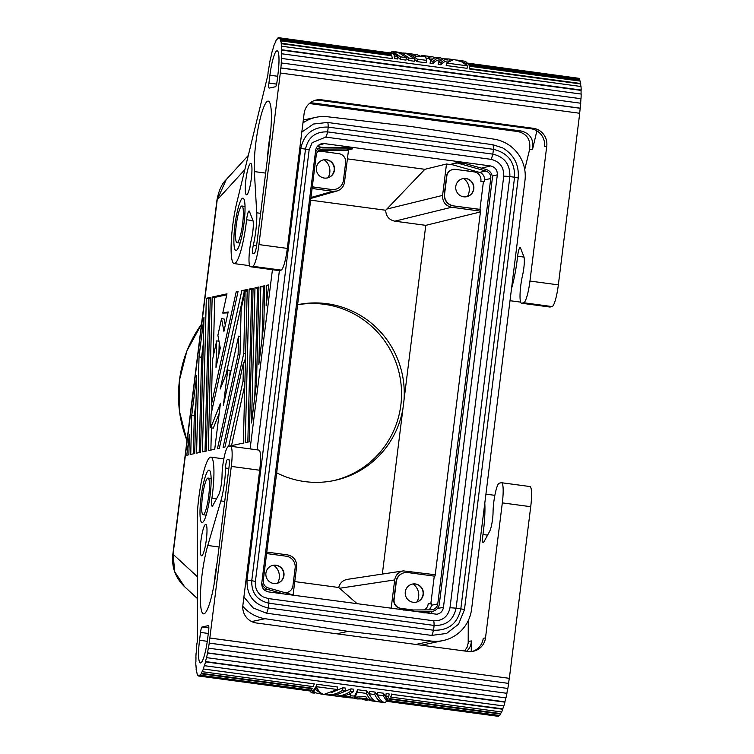 <?xml version="1.0" encoding="UTF-8"?>
<svg xmlns="http://www.w3.org/2000/svg" width="754" height="754" viewBox="0 0 754 754"><rect width="100%" height="100%" fill="white"/><g stroke="black" fill="none" stroke-linecap="round" stroke-linejoin="round"><path stroke-width="1.13" d="M347.415 158.877L424.879 169.301L446.5 164.004L452.73 164.843M443.437 607.46C442.749 611.202 440.562 613.464 436.896 614.256L268.528 591.909C263.9 590.806 261.638 587.847 261.77 583.021L315.653 150.395C316.218 147.068 318.084 144.872 321.242 143.816L324.371 143.59L490.562 165.946C495.189 167.049 497.451 170.018 497.329 174.834L443.437 607.46L437.508 608.365M312.099 188.481L332.882 191.28L337.057 190.979C341.26 189.565 343.749 186.634 344.503 182.204L348.414 150.809L344.258 150.253M323.918 147.511L317.18 146.606M316.011 148.821L321.195 147.709A8.454 8.322 77.9 0 1 322.853 147.52L344.804 147.35L352.523 148.387L352.533 148.877L346.199 150.234L318.914 150.451M490.75 178.538A6.861 6.758 -102.1 0 0 485.812 171.026L457.188 162.958L457.31 162.487L450.854 164.315L479.478 172.383A6.861 6.758 -102.1 0 1 484.417 179.895L484.219 181.469L483.408 181.639L479.959 209.367L480.769 209.197L435.086 575.943L434.276 576.122L430.817 603.85L431.637 603.671L431.439 605.245L437.763 603.879L490.75 178.538L484.417 179.895M457.31 162.487L465.029 163.524L486.217 169.499A8.454 8.322 -102.1 0 1 492.296 178.745L439.318 604.095A8.454 8.322 77.9 0 1 431.175 611.428L414.53 611.551M446.547 176.248L446.82 176.191A7.926 7.804 -102.1 0 1 452.9 169.49L452.626 169.546A7.926 7.804 77.9 0 0 446.547 176.248L444.332 194.032A10.565 10.396 77.9 0 0 453.352 205.889L479.959 209.367M468.997 171.196A17.163 16.899 77.9 0 0 464.285 170.555M480.722 209.565L453.352 205.889M480.524 211.139L451.608 207.246C445.435 205.776 442.428 201.827 442.589 195.399L446.5 164.004M329.611 152.44A17.163 16.899 77.9 0 0 324.899 151.808M312.297 186.907L331.524 189.499A10.565 10.396 77.9 0 0 335.049 189.358L335.323 189.301A10.565 10.396 77.9 0 0 343.428 180.366L345.643 162.581A7.926 7.804 77.9 0 0 338.876 153.684L320.29 151.186A7.926 7.804 -102.1 0 0 318.065 151.215M260.809 286.577L258.839 364.399L263.796 324.635L264.777 285.728L260.809 286.577L263.391 286.925L262.09 338.301M269.913 75.221L268.933 83.072A5.278 0.867 97.7 0 0 269.131 88.114A5.278 0.867 97.7 0 0 269.187 88.105L275.512 86.748A5.278 0.867 97.7 0 0 277.067 81.319L278.047 73.477A23.77 3.921 -82.3 0 0 277.142 50.791A23.77 3.921 -82.3 0 0 269.913 75.221L277.698 76.267M248.264 155.465L226.238 179.603L217.199 199.904A15.843 0.924 -172.9 0 0 216.963 200.027L172.826 554.388A15.843 0.924 -172.9 0 1 173.062 554.256L174.768 571.871L184.504 586.64C175.39 577.8 171.497 567.055 172.826 554.388M191.723 415.492L190.734 454.398L194.702 453.55L196.671 375.728L191.723 415.492L194.306 415.84L193.335 453.842M219.207 342.429L218.914 354.173M221.544 318.659L223.919 331.383L228.189 311.93L222.76 313.089L226.992 293.853L212.166 297.038L208.274 450.628L214.73 449.243L220.441 403.39L210.724 427.791L211.063 414.389L238.057 291.478L236.172 291.883L211.29 405.171L212.44 360.12L216.662 340.883L215.983 367.5L220.262 348.046L217.878 335.313L221.544 318.659L224.127 319.008L225.276 325.191M227.981 312.872L222.76 313.089M226.784 294.805L214.749 297.387L213.25 356.406M212.015 405.266L211.874 410.676M211.44 427.886L210.875 450.072M219.197 413.324L213.307 428.14L210.724 427.791M211.29 405.171L213.033 405.407M236.172 291.883L237.915 292.109M391.147 608.412L394.691 579.93C395.614 574.953 398.527 571.928 403.418 570.882L435.237 574.746M403.418 570.882L347.283 579.374C342.778 580.288 339.922 583.002 338.716 587.498L357.255 603.85M310.639 200.159L385.699 210.253L424.879 169.301M336.755 633.803L348.103 631.362L431.514 641.089A36.965 36.399 77.9 0 0 443.22 640.532A36.965 36.399 77.9 0 0 471.58 609.251L524.972 180.555A36.965 36.399 -102.1 0 0 494.03 139.16L410.987 126.493L327.575 116.766A36.965 36.399 77.9 0 0 315.879 117.332A36.965 36.399 77.9 0 0 302.957 122.94M327.481 152.157A17.163 16.899 77.9 0 0 326.171 151.978M480.43 211.949L425.774 225.342L394.794 221.176L451.608 207.246M206.313 298.301L202.43 451.882L206.398 451.033L210.281 297.444L206.313 298.301L208.896 298.65L205.031 451.326M210.262 298.348L208.896 298.65M425.774 225.342L382.335 574.067M216.662 340.883L218.98 341.194M523.728 302.75L552.126 306.576L550.043 307.019A18.482 3.054 97.7 0 1 549.864 307.029L521.466 303.212A18.482 3.054 97.7 0 0 521.655 303.202L523.728 302.75A21.121 3.487 -82.3 0 0 529.958 281.053L546.763 146.069A15.843 15.598 77.9 0 0 533.238 128.293L321.581 99.82A15.843 15.598 -102.1 0 0 304.135 113.43L287.321 248.405L258.933 244.588A21.121 3.487 97.7 0 1 252.713 266.294L250.63 266.746A18.482 3.054 97.7 0 1 250.441 266.746A18.482 3.054 97.7 0 1 251.374 239.565L251.685 238.198A12.677 2.092 97.7 0 0 252.844 220.159L249.414 211.374A7.926 1.31 -82.3 0 0 249.093 210.997A7.926 1.31 -82.3 0 0 246.605 219.763A39.613 6.541 97.7 0 1 234.174 263.589A39.613 6.541 97.7 0 1 231.233 242.458A39.613 6.541 97.7 0 1 236.831 202.515L267.736 75.692A36.437 6.013 -82.3 0 1 268.066 73.166L267.981 73.147A36.965 6.098 -82.3 0 1 268.735 68.067L268.82 68.077M287.321 248.405A21.121 3.487 97.7 0 1 281.101 270.111L279.018 270.563A18.482 3.054 97.7 0 1 278.839 270.573L250.441 266.746M266.812 552.088L287.585 554.887C293.768 556.358 296.774 560.307 296.605 566.735L293.099 594.934M266.662 285.323L266.143 305.804L268.744 284.871L266.662 285.323L268.66 285.596M264.758 286.633L263.391 286.925M403.993 400.195A89.783 88.397 77.9 0 0 326.887 303.692A89.783 88.397 77.9 0 0 297.623 304.71M385.699 210.253C385.991 216.238 389.026 219.876 394.794 221.176M348.103 631.362L265.059 618.695A36.965 36.399 -102.1 0 1 242.788 606.254M238.584 336.171L238.113 354.597L217.463 448.649L219.339 448.253L239.998 354.192L241.139 309.14L245.125 290.969L243.759 353.381L223.099 447.442L224.975 447.037L243.523 362.599L243.052 381.034L228.735 446.227L243.353 443.088L247.246 289.498L241.817 290.667L220.215 388.998L227.755 370.063L223.325 405.643L238.584 336.171L240.451 336.416M242.713 198.179A26.409 4.354 -82.3 0 0 235.031 224.532A26.409 4.354 -82.3 0 0 235.936 250.507A26.409 4.354 -82.3 0 0 236.2 250.498A26.409 4.354 -82.3 0 0 243.881 224.145A26.409 4.354 -82.3 0 0 242.977 198.17A26.409 4.354 -82.3 0 0 242.713 198.179M249.122 289.093L245.229 442.683L249.197 441.825L253.09 288.245L249.122 289.093L251.704 289.442L247.83 442.117M463.578 178.519A13.525 13.318 -102.1 0 1 467.442 196.483M466.858 170.904A17.163 16.899 77.9 0 0 465.557 170.734M333.325 480.694A89.783 88.397 77.9 0 0 401.43 389.073A89.783 88.397 77.9 0 0 324.173 304.277A89.783 88.397 77.9 0 0 297.613 304.786M432.41 611.334L430.723 613.728M428.215 603.596L431.59 604.048M412.466 609.986L409.026 609.524A17.163 16.899 77.9 0 0 410.845 609.995M409.026 609.524L400.864 608.327A7.926 7.804 77.9 0 1 394.106 599.439L396.321 581.654A10.565 10.396 77.9 0 1 407.942 572.578L434.276 576.122M404.427 572.72L404.153 572.776A10.565 10.396 77.9 0 0 396.048 581.711L393.833 599.496A7.926 7.804 77.9 0 0 400.6 608.393M254.965 287.839L251.544 422.994L256.492 383.23L258.933 286.982L254.965 287.839L257.548 288.188L254.795 396.896M258.914 287.896L257.548 288.188M199.018 356.896L196.577 453.145L200.545 452.287L203.976 317.132L199.018 356.896L201.601 357.245L199.188 452.579M203.297 343.579L201.601 357.245M285.351 592.757A7.926 7.804 77.9 0 0 286.567 592.587L286.84 592.531A7.926 7.804 -102.1 0 1 285.182 592.701M196.002 402.174L194.306 415.84M294.757 581.588L338.716 587.498M207.85 478.083A18.482 3.054 -82.3 0 0 203.825 488.517A18.482 3.054 -82.3 0 0 201.667 507.414A18.482 3.054 -82.3 0 0 203.109 514.709A18.482 3.054 -82.3 0 0 203.288 514.699A18.482 3.054 -82.3 0 0 208.669 496.255A18.482 3.054 -82.3 0 0 208.038 478.074A18.482 3.054 -82.3 0 0 207.85 478.083M276.68 472.843A89.783 88.397 77.9 0 0 304.729 481.58A89.783 88.397 77.9 0 0 334.682 480.411A89.783 88.397 77.9 0 0 402.938 408.659M241.742 206.03A18.482 3.054 97.7 0 1 241.921 206.021A18.482 3.054 97.7 0 1 242.552 224.202A18.482 3.054 97.7 0 1 237.18 242.647A18.482 3.054 97.7 0 1 236.992 242.656A18.482 3.054 97.7 0 1 236.36 224.475A18.482 3.054 97.7 0 1 241.742 206.03M243.9 597.055L253.184 607.931L266.388 613.191L431.58 635.415A9.557 1.574 -82.3 0 0 433.456 630.212L268.254 607.988C253.674 604.538 246.596 595.245 247.02 580.09L300.78 148.463C304.088 133.703 313.212 126.578 328.15 127.106L493.352 149.33C507.923 152.779 515.001 162.072 514.577 177.228L460.817 608.855C457.518 623.615 448.394 630.74 433.456 630.212A5.278 0.867 -82.3 0 0 434.05 625.424L268.848 603.2C257.105 600.429 251.402 592.936 251.742 580.731L305.502 149.103C308.169 137.209 315.521 131.469 327.556 131.893L492.748 154.118C504.501 156.889 510.194 164.381 509.855 176.587L456.095 608.214C453.437 620.108 446.085 625.848 434.05 625.424A9.557 1.574 -82.3 0 0 433.409 620.759L268.207 598.544L263.193 596.914C257.491 593.483 254.88 588.384 255.37 581.626A9.557 0.556 7.1 0 1 255.352 581.654M257.076 449.836L279.414 270.479M301.807 132.101L313.457 124.033L327.509 122.45L492.711 144.674L502.645 147.897C514.03 154.758 519.223 164.834 518.205 178.123A9.557 0.556 -172.9 0 0 518.205 178.123A9.557 0.556 -172.9 0 0 514.577 177.228L509.855 176.587A9.557 0.556 -172.9 0 0 503.738 176.21L449.978 607.837C447.97 616.772 442.447 621.079 433.409 620.759M518.205 178.123L464.445 609.75A9.557 0.556 -172.9 0 1 464.426 609.779L458.507 624.265L446.528 633.464L431.58 635.415M250.111 448.894L272.43 269.706M212.166 297.038L214.749 297.387M186.766 455.256L188.858 454.803L189.377 434.323L186.766 455.256M244.824 385.087L231.525 445.633M247.218 290.403L244.39 291.016L226.143 374.116M227.755 370.063L230.338 370.412L229.386 378.037M245.521 357.443L244.362 362.712M324.192 159.773A13.525 13.318 -102.1 0 1 328.056 177.737M273.693 565.236A13.525 13.318 -102.1 0 1 277.557 583.2M253.061 289.15L251.704 289.442M413.069 583.982A13.525 13.318 -102.1 0 1 416.934 601.946M241.817 290.667L244.39 291.016M243.052 381.034L244.918 381.279M243.523 362.599L245.38 362.853M243.759 353.381L245.616 353.635M245.333 290.931L247.199 291.176M238.113 354.597L239.857 354.832M299.79 148.368A9.557 0.556 7.1 0 1 300.78 148.463L305.502 149.103A9.557 0.556 7.1 0 1 309.131 149.999A9.557 0.556 7.1 0 1 309.112 150.027L312.109 142.713L325.681 137.096L490.882 159.32C499.704 161.403 503.992 167.03 503.738 176.21M216.558 498.677L211.94 498.055A7.926 1.31 97.7 0 0 212.157 506.236A7.926 1.31 97.7 0 0 212.76 505.661L218.622 494.888A12.677 2.092 -82.3 0 0 222.015 476.368L222.044 475.058A18.482 3.054 -82.3 0 1 224.296 456.613A18.482 3.054 -82.3 0 1 228.217 446.717L230.29 446.264A21.121 3.487 97.7 0 1 230.498 446.255L258.895 450.081A21.121 3.487 97.7 0 1 259.696 470.242L231.299 466.415L209.838 638.044A36.437 6.013 97.7 0 1 209.15 643.077L209.235 643.134A36.965 6.098 97.7 0 1 208.424 648.167L507.838 688.449A36.965 6.098 97.7 0 0 508.648 683.407L209.235 643.134M487.584 535.133L482.965 534.511A7.926 1.31 97.7 0 0 483.182 542.701A7.926 1.31 97.7 0 0 483.785 542.126L489.648 531.344A12.677 2.092 -82.3 0 0 493.041 512.833L493.069 511.514A18.482 3.054 -82.3 0 1 495.321 493.069A18.482 3.054 -82.3 0 1 499.233 483.173L501.316 482.73A21.121 3.487 -82.3 0 1 501.523 482.72A21.121 3.487 -82.3 0 1 502.324 502.88L485.51 637.856A15.843 15.598 -102.1 0 1 468.074 651.465L256.417 622.992A15.843 15.598 77.9 0 1 242.882 605.217L259.696 470.242M211.94 498.055A39.613 6.541 -82.3 0 0 210.856 457.131A39.613 6.541 -82.3 0 0 201.978 478.79A39.613 6.541 -82.3 0 0 197.209 520.571L197.359 640.759M464.558 650.994L467.028 647.413L468.196 643.096L468.262 620.617M471.25 651.569L471.344 640.9C471.231 645.188 469.629 648.638 466.538 651.268M220.847 500.92A25.881 4.27 97.7 0 0 225.54 468.027A5.335 0.877 97.7 0 1 226.172 462.607A5.335 0.877 97.7 0 1 227.322 459.638L228.66 459.346A7.926 1.31 97.7 0 1 228.745 459.346A7.926 1.31 97.7 0 1 229.037 466.905L216.172 570.241A40.707 6.72 97.7 0 1 203.561 613.86A40.707 6.72 97.7 0 1 200.715 588.865A40.707 6.72 97.7 0 1 207.784 545.472L220.847 500.92L224.739 501.448M205.606 524.388A15.843 2.611 97.7 0 1 205.757 524.379A15.843 2.611 97.7 0 1 206.304 539.968A15.843 2.611 97.7 0 1 201.695 555.783A15.843 2.611 97.7 0 1 201.535 555.783A15.843 2.611 97.7 0 1 200.998 540.203A15.843 2.611 97.7 0 1 205.606 524.388M208.396 625.622L202.063 626.979A5.278 0.867 -82.3 0 0 200.507 632.408L199.527 640.259A23.77 3.921 97.7 0 0 200.432 662.936A23.77 3.921 97.7 0 0 207.67 638.506L208.641 630.655A5.278 0.867 -82.3 0 0 208.443 625.622A5.278 0.867 -82.3 0 0 208.396 625.622L208.49 625.631M230.498 446.255A21.121 3.487 97.7 0 1 231.299 466.415M203.354 668.986L314.267 683.906L203.354 668.986A36.965 6.098 97.7 0 1 202.27 671.701L202.289 671.239A36.437 6.013 97.7 0 1 201.252 673.303L201.214 673.793A36.965 6.098 97.7 0 1 200.206 675.216L200.253 674.698A36.437 6.013 97.7 0 1 199.32 675.414L199.263 675.933A36.965 6.098 97.7 0 1 198.67 676.018A36.965 6.098 97.7 0 1 198.396 675.942L198.472 675.424A36.437 6.013 97.7 0 1 197.727 674.736L197.642 675.245A36.965 6.098 97.7 0 1 197.001 673.85L197.096 673.36A36.437 6.013 97.7 0 1 196.587 671.314L196.483 671.776A36.965 6.098 97.7 0 1 196.106 669.081L196.219 668.657A36.437 6.013 97.7 0 1 195.983 665.424L195.88 665.801A36.965 6.098 97.7 0 1 195.795 662.012L195.908 661.682A36.437 6.013 97.7 0 1 195.983 657.516L195.87 657.78A36.965 6.098 97.7 0 1 196.087 653.19L196.2 652.992A36.437 6.013 97.7 0 1 196.558 648.195L196.464 648.327A36.965 6.098 97.7 0 1 196.964 643.294L197.058 643.237A36.437 6.013 97.7 0 1 197.359 640.721L197.265 640.74M208.424 648.167L208.358 648.044A36.437 6.013 97.7 0 1 207.473 652.841L207.529 653.03A36.965 6.098 97.7 0 1 206.549 657.639L206.511 657.375A36.437 6.013 97.7 0 1 205.484 661.56L205.512 661.88A36.965 6.098 97.7 0 1 204.447 665.688L204.428 665.311A36.437 6.013 97.7 0 1 203.363 668.562M208.83 470.232A26.409 4.354 -82.3 0 0 201.148 496.584A26.409 4.354 -82.3 0 0 202.053 522.56A26.409 4.354 -82.3 0 0 202.317 522.55A26.409 4.354 -82.3 0 0 209.989 496.198A26.409 4.354 -82.3 0 0 209.094 470.223A26.409 4.354 -82.3 0 0 208.83 470.232M214.098 584.331A40.707 6.72 97.7 0 1 217.143 562.446M310.987 690.598L310.818 691.955A38.558 6.362 -82.3 0 0 311.958 692.86A38.558 6.362 -82.3 0 0 312.382 692.832L312.646 690.739A36.437 6.013 97.7 0 1 312.231 690.768L310.214 690.494M312.646 690.739L313.41 690.918M386.595 700.975A38.558 6.362 -82.3 0 1 384.719 702.596C381.892 701.786 379.488 699.222 377.5 694.905L377.811 692.445L383.475 693.209L386.859 698.807L386.595 700.975L383.164 695.669L383.475 693.209M359.14 697.016L364.276 696.668M357.566 689.721A36.437 6.013 97.7 0 1 354.983 695.009L354.719 697.158A38.558 6.362 -82.3 0 0 357.264 692.181L357.566 689.721L366.783 690.956L371.42 697.723M386.152 693.567L389.139 693.963L388.828 696.432L385.85 696.027L386.152 693.567M347.396 694.802L350.487 694.18L350.214 696.328L341.807 696.875L339.159 696.338M350.29 695.763L354.851 696.093M316.708 684.227L337.575 687.026L337.264 689.495L316.407 686.687L316.708 684.227M331.298 692.634L342.938 687.752L345.624 688.11L345.313 690.579L342.627 690.221L342.938 687.752M339.347 693.718L350.987 688.836L353.664 689.194L353.362 691.663L350.676 691.295L350.987 688.836M315.577 686.969A36.437 6.013 97.7 0 1 313.494 690.221L313.24 692.332A38.558 6.362 -82.3 0 0 315.295 689.26L315.577 686.969L318.669 690.626M375.124 692.078L374.823 694.547L369.158 693.784L369.46 691.324L375.124 692.078L379.771 698.845M499.186 715.433A36.437 6.013 97.7 0 1 498.743 715.687L387.82 700.768A36.437 6.013 97.7 0 1 387.245 700.852L386.613 700.768M389.752 698.656A36.437 6.013 97.7 0 1 388.753 700.061L388.706 700.57A36.965 6.098 97.7 0 0 389.714 699.146L389.752 698.656L500.665 713.576L500.628 714.066L389.714 699.146M501.504 711.955A36.437 6.013 97.7 0 1 500.665 713.576M391.863 693.916A36.437 6.013 97.7 0 1 390.798 696.602L390.779 697.064A36.965 6.098 97.7 0 0 391.854 694.34L502.777 708.835A36.437 6.013 97.7 0 0 503.738 705.951M201.252 673.303L312.165 688.223L312.128 688.713A36.965 6.098 97.7 0 1 311.119 690.136L200.206 675.216M199.32 675.414L310.233 690.334L310.177 690.852A36.965 6.098 97.7 0 1 309.583 690.937L198.67 676.018M312.382 692.832L314.748 693.086M383.164 695.669L377.5 694.905M354.653 698.421L357.311 698.958L366.934 698.072L365.718 696.526L354.719 697.158M366.783 690.956L366.472 693.426L357.264 692.181M366.472 693.426C368.659 698.166 371.336 700.786 374.493 701.277L375.85 701.305M374.493 701.277L371.807 700.909L367.792 698.93L357.311 698.958M362.702 699.505L366.444 700.193L368.894 699.787M368.866 700.051L370.233 700.485M366.058 700.127L366.171 699.241M388.828 696.432A38.558 6.362 -82.3 0 1 387.603 699.241L385.85 696.027M357.104 697.101L356.953 698.308L348.546 697.714A38.558 6.362 -82.3 0 0 350.214 696.328M356.953 698.308L341.807 696.875M345.313 690.579C339.8 694.283 334.163 695.782 328.395 695.075L324.418 694.538C321.261 694.048 318.593 691.427 316.407 686.687M353.362 691.663C347.848 695.367 342.212 696.866 336.444 696.149L333.758 695.791C339.526 696.508 345.162 695.009 350.676 691.295M332.985 695.179L333.758 695.791M337.264 689.495L324.767 694.114L326.614 694.811C332.09 695.254 337.424 693.727 342.627 690.221M326.614 694.811L326.727 693.878M315.295 689.26L321.741 694.18L313.24 692.332M321.741 694.18L323.098 694.208M374.823 694.547C377.009 699.288 379.677 701.908 382.834 702.398L377.179 701.635C374.022 701.145 371.345 698.524 369.158 693.784M382.834 702.398L383.956 702.342M387.82 700.768L387.763 701.295L498.677 716.215A36.965 6.098 97.7 0 1 498.083 716.3L387.17 701.38A36.965 6.098 97.7 0 1 386.906 701.305L386.972 700.815M387.763 701.295A36.965 6.098 97.7 0 1 387.17 701.38M498.743 715.687L498.677 716.215M500.628 714.066A36.965 6.098 97.7 0 1 499.619 715.489L388.706 700.57M391.854 694.34L502.767 709.26A36.965 6.098 97.7 0 1 501.693 711.983L390.779 697.064M205.512 661.88L504.926 702.163A36.965 6.098 97.7 0 1 503.861 705.97L204.447 665.688M505.868 697.902A36.437 6.013 97.7 0 1 504.907 701.842L504.926 702.163M504.907 701.842L205.484 661.56M207.529 653.03L506.942 693.312A36.965 6.098 97.7 0 1 505.962 697.912L206.549 657.639M506.942 693.312L207.473 652.841M507.753 688.44A36.437 6.013 97.7 0 1 506.886 693.115M209.15 643.077L508.648 683.407M209.923 638.025L509.252 678.317A36.437 6.013 97.7 0 1 508.564 683.36M509.252 678.317L209.838 638.044M502.324 502.88L530.722 506.697L509.346 678.298M485.51 637.856L483.248 638.346A15.843 15.598 -102.1 0 1 472.211 651.465M314.267 683.906A36.965 6.098 97.7 0 1 313.183 686.621L202.27 671.701M312.128 688.713L201.214 673.793M199.263 675.933L310.177 690.852M197.642 675.245L198.302 675.339M482.965 534.511A39.613 6.541 -82.3 0 0 484.794 503.172M530.722 506.697A21.121 3.487 -82.3 0 0 529.921 486.537L501.523 482.72M310.459 102.638L520.882 130.951C530.043 133.185 533.955 139.236 532.607 149.113L536.876 130.847M532.607 149.113L529.534 149.773L524.718 169.575M521.466 303.212A18.482 3.054 97.7 0 1 522.399 276.03L522.701 274.654A12.677 2.092 97.7 0 0 523.86 256.624L520.439 247.84A7.926 1.31 -82.3 0 0 520.109 247.463A7.926 1.31 -82.3 0 0 517.63 256.228A39.613 6.541 97.7 0 1 511.532 288.49M309.366 103.515L517.96 131.573C527.112 133.816 530.967 139.876 529.534 149.773M546.763 146.069L544.501 146.559A15.843 15.598 77.9 0 0 530.976 128.774L319.319 100.301A15.843 15.598 -102.1 0 0 315.172 100.31M552.126 306.576A21.121 3.487 -82.3 0 0 558.346 284.871L579.722 113.27L280.215 73.006A36.437 6.013 -82.3 0 0 280.78 67.992L280.884 67.907A36.965 6.098 -82.3 0 0 281.317 62.95L580.731 103.223A36.965 6.098 -82.3 0 1 580.297 108.18L280.884 67.907M258.933 244.588L280.309 72.987M579.638 113.251A36.437 6.013 -82.3 0 0 580.194 108.274L280.78 67.992M580.646 103.213A36.437 6.013 -82.3 0 0 580.919 98.717L281.506 58.435A36.437 6.013 -82.3 0 1 281.214 63.11L281.317 62.95M580.919 98.717L281.506 58.435M281.619 58.209A36.965 6.098 -82.3 0 0 281.76 53.788L581.174 94.061A36.965 6.098 -82.3 0 1 581.032 98.491M581.07 94.052A36.437 6.013 -82.3 0 0 581.061 90.395L281.647 50.113A36.437 6.013 -82.3 0 1 281.647 54.081L281.76 53.788M581.174 90.046L281.76 49.764A36.965 6.098 -82.3 0 0 281.6 46.22L581.014 86.503A36.965 6.098 -82.3 0 1 581.174 90.046L581.061 90.395M280.177 39.604L280.271 39.095L391.185 54.015L391.1 54.524L280.177 39.604A36.437 6.013 -82.3 0 1 280.752 41.31L280.856 40.839A36.965 6.098 -82.3 0 1 281.299 43.223L392.108 58.595L281.195 43.666A36.437 6.013 -82.3 0 1 281.496 46.625L281.6 46.22M391.929 53.449L392.184 51.432A38.558 6.362 97.7 0 1 392.617 51.404L399.639 53.176L406.274 57.643L405.963 60.103L400.299 59.349L397.848 57.134M394.229 54.835L393.475 54.476A36.437 6.013 -82.3 0 0 392.334 53.496L390.77 53.289M420.572 56.23L417.103 54.703L413.673 55.165L416.076 56.446L425.096 56.248A38.558 6.362 97.7 0 1 426.51 60.367L426.208 62.827L416.99 61.592L414.54 59.377M397.622 58.982L394.634 58.586A36.437 6.013 -82.3 0 0 394.078 55.975L394.361 53.704L397.923 56.522L397.622 58.982M432.721 58.935L429.582 59.17A36.437 6.013 -82.3 0 0 428.545 58.369L425.953 58.02M467.065 68.331L446.198 65.523L446.509 63.053L467.367 65.862L467.065 68.331M448.818 61.102L448.489 61.055C445.925 60.744 443.38 61.998 440.836 64.797L438.149 64.439L438.46 61.969L441.137 62.337L440.836 64.797M440.77 60.018L440.44 59.971C437.876 59.66 435.331 60.914 432.787 63.713L430.1 63.355L430.411 60.895L433.098 61.253L432.787 63.713M408.649 60.471L408.951 58.001L414.615 58.765L414.304 61.234L408.649 60.471L406.199 58.256M274.927 43.336L274.767 43.308A36.965 6.098 -82.3 0 0 273.674 46.324L273.683 46.729A36.437 6.013 -82.3 0 0 272.618 50.235L272.712 49.905M277.189 39.189L276.869 39.142A36.965 6.098 -82.3 0 0 275.832 40.904L275.813 41.376A36.437 6.013 -82.3 0 0 274.748 43.751L274.767 43.308M389.639 52.855L278.754 37.7A36.965 6.098 -82.3 0 0 277.849 38.068L277.802 38.586A36.437 6.013 -82.3 0 0 276.831 39.642L276.869 39.142M280.271 39.095A36.965 6.098 -82.3 0 0 279.564 38.049L279.489 38.567A36.437 6.013 -82.3 0 0 278.839 38.228A36.437 6.013 -82.3 0 0 278.688 38.228L278.754 37.7M580.882 86.484A36.437 6.013 -82.3 0 0 580.608 83.948L469.695 69.029A36.437 6.013 -82.3 0 0 469.252 66.672L469.356 66.192L580.269 81.112A36.965 6.098 -82.3 0 1 580.712 83.505L580.608 83.948M580.033 81.083A36.437 6.013 -82.3 0 0 579.6 79.877L468.686 64.957A36.437 6.013 -82.3 0 0 467.989 63.92L468.074 63.402L578.987 78.322A36.965 6.098 -82.3 0 1 579.685 79.377L468.771 64.458A36.965 6.098 -82.3 0 0 468.074 63.402M392.617 51.404A38.558 6.362 97.7 0 1 393.748 52.309L400.61 56.88L400.299 59.349M393.748 52.309L393.475 54.476M400.61 56.88L406.274 57.643M416.99 61.592L417.301 59.123L426.51 60.367M417.301 59.123L410.666 54.656L403.729 52.95M405.077 53.082L417.103 54.703M394.361 53.704A38.558 6.362 97.7 0 1 394.945 56.116L397.923 56.522M394.945 56.116L394.634 58.586M435.228 57.738L432.598 56.786L429.846 57.012L429.582 59.17M428.187 58.322L428.442 56.296A38.558 6.362 97.7 0 1 428.828 56.277A38.558 6.362 97.7 0 1 429.846 57.012M428.442 56.296L421.58 55.372L421.477 56.211M421.58 55.372L424.954 55.758M446.509 63.053L453.493 59.623L452.466 59.462L455.152 59.82L461.627 61.809L467.367 65.862M430.411 60.895L434.191 58.115L437.97 57.511L440.647 57.87L436.877 58.473L433.098 61.253M442.843 58.953L440.647 57.87M438.46 61.969L443.324 58.803L448.696 58.953L444.917 59.557L441.137 62.337M452.466 59.462L448.696 58.953M450.015 59.274L449.865 60.48M466.858 63.647L457.838 60.179L465.472 61.31A38.558 6.362 97.7 0 1 466.858 63.647L466.66 65.212M457.838 60.179L456.481 60.047M408.951 58.001L403.211 53.949L396.736 51.96L407.085 53.92L414.615 58.765M390.449 52.959A38.558 6.362 97.7 0 1 391.326 51.932L391.156 53.346M396.736 51.96L395.388 51.828M392.137 51.847L391.326 51.932M272.59 49.887A36.965 6.098 -82.3 0 0 271.534 53.92L271.572 54.213A36.437 6.013 -82.3 0 0 270.582 58.586L270.629 58.369M270.535 58.36A36.965 6.098 -82.3 0 0 269.593 63.1L269.649 63.261A36.437 6.013 -82.3 0 0 268.81 68.152L268.735 68.067M391.185 54.015A36.965 6.098 -82.3 0 0 390.487 52.969L279.564 38.049M392.212 58.143A36.965 6.098 -82.3 0 0 391.769 55.758L280.856 40.839M469.695 69.029L469.799 68.586A36.965 6.098 -82.3 0 0 469.356 66.192M469.799 68.586L580.712 83.505M468.771 64.458L468.686 64.957M579.6 79.877L579.685 79.377M578.139 78.209L467.263 63.063A36.965 6.098 -82.3 0 0 466.707 63.204M467.263 63.063L467.188 63.572M254.352 171.582A40.707 6.72 -82.3 0 1 258.433 126.672A40.707 6.72 -82.3 0 1 268.226 101.111A40.707 6.72 -82.3 0 1 269.989 138.171L256.671 245.078A7.926 1.31 -82.3 0 1 254.334 253.212L252.995 253.504A5.335 0.877 -82.3 0 1 252.948 253.504A5.335 0.877 -82.3 0 1 252.543 250.743A5.335 0.877 -82.3 0 1 253.269 245.436A25.881 4.27 -82.3 0 0 256.728 212.807L254.352 171.582L265.634 173.1M250.564 163.392A15.843 2.611 -82.3 0 0 245.955 179.207A15.843 2.611 -82.3 0 0 246.501 194.796A15.843 2.611 -82.3 0 0 246.662 194.786A15.843 2.611 -82.3 0 0 251.261 178.971A15.843 2.611 -82.3 0 0 250.724 163.392A15.843 2.611 -82.3 0 0 250.564 163.392M270.592 132.374A40.707 6.72 -82.3 0 0 267.416 158.802M320.233 149.669L322.872 149.103A6.861 6.758 77.9 0 0 316.256 155.06L263.278 580.41A6.861 6.758 -102.1 0 0 268.217 587.922L295.002 595.471M322.872 149.103L352.533 148.877M321.195 147.709A8.454 8.322 77.9 0 0 315.398 152.402M283.872 593.973L267.811 589.449A8.454 8.322 -102.1 0 1 261.798 582.757M327.236 177.963A9.246 9.095 77.9 0 0 326.303 159.801A9.246 9.095 77.9 0 0 323.353 159.895M324.295 178.057A9.246 9.095 77.9 0 0 334.531 168.547A9.246 9.095 77.9 0 0 323.485 159.867A9.246 9.095 77.9 0 0 324.295 178.057M331.524 189.499L312.307 186.822M331.798 189.442A10.565 10.396 77.9 0 0 335.323 189.301M286.84 592.531A7.926 7.804 -102.1 0 0 292.92 585.83L295.134 568.045A10.565 10.396 -102.1 0 0 286.115 556.188L266.624 553.568M273.787 583.521A9.246 9.095 -102.1 0 1 272.986 565.33A9.246 9.095 -102.1 0 1 284.022 574.011A9.246 9.095 -102.1 0 1 273.787 583.521M272.854 565.359A9.246 9.095 -102.1 0 1 283.749 574.001A9.246 9.095 -102.1 0 1 276.737 583.426M452.9 169.49A7.926 7.804 -102.1 0 1 455.539 169.386L474.125 171.884A7.926 7.804 77.9 0 1 480.807 181.29L483.408 181.639M423.748 612.795L424.841 612.785A8.454 8.322 77.9 0 0 426.5 612.606L432.834 611.24M428.781 609.863A6.861 6.758 77.9 0 0 431.439 605.245M437.763 603.879A6.861 6.758 77.9 0 1 431.147 609.845L403.399 610.052M457.188 162.958L450.854 164.315M413.135 609.977L400.864 608.327M416.114 602.182A9.246 9.095 77.9 0 0 415.181 584.02A9.246 9.095 77.9 0 0 412.231 584.114M415.454 583.964A9.246 9.095 77.9 0 0 405.218 593.473A9.246 9.095 77.9 0 0 416.255 602.154A9.246 9.095 77.9 0 0 415.454 583.964M424.285 609.892A7.926 7.804 -102.1 0 0 428.225 603.502L430.817 603.85M465.953 178.5A9.246 9.095 -102.1 0 1 466.754 196.69A9.246 9.095 -102.1 0 1 455.718 188.01A9.246 9.095 -102.1 0 1 465.953 178.5M446.82 176.191L444.606 193.976A10.565 10.396 -102.1 0 0 453.625 205.833M462.739 178.651A9.246 9.095 -102.1 0 1 473.635 187.284A9.246 9.095 -102.1 0 1 466.622 196.719M481.495 168.17L490.562 165.946M324.371 143.59L318.461 145.268M244.824 169.622L217.199 199.904L173.062 554.256L197.237 576.565M394.691 579.93L339.554 588.271M431.514 641.089L415.878 644.453M492.211 176.087L497.329 174.834M332.882 191.28L310.968 197.51M281.101 270.111L252.713 266.294M386.793 209.075L442.589 195.399M265.059 618.695L251.695 621.569M246.605 219.763L252.986 220.62M266.388 613.191A9.557 1.574 -82.3 0 0 268.254 607.988A5.278 0.867 -82.3 0 0 268.848 603.2A9.557 1.574 -82.3 0 0 268.207 598.544M246.021 579.986A9.557 0.556 7.1 0 1 247.02 580.09L251.742 580.731A9.557 0.556 7.1 0 1 255.37 581.626L309.131 149.999L312.109 142.713M327.509 122.45A9.557 1.574 97.7 0 1 328.15 127.106A5.278 0.867 97.7 0 1 327.556 131.893A9.557 1.574 97.7 0 1 325.681 137.096M492.711 144.674A9.557 1.574 97.7 0 1 493.352 149.33A5.278 0.867 97.7 0 1 492.748 154.118A9.557 1.574 97.7 0 1 490.882 159.32M458.507 624.265L464.445 609.75A9.557 0.556 -172.9 0 0 460.817 608.855L456.095 608.214A9.557 0.556 -172.9 0 0 449.978 607.837M471.344 640.9L468.272 641.56M225.54 468.027L228.848 468.47M227.322 459.638L229.122 459.874M207.784 545.472L219.065 546.989M199.527 640.259L207.293 641.305M202.063 626.979L208.849 627.894M200.507 632.408L208.292 633.454M517.63 256.228L524.011 257.086M520.882 130.951L517.96 131.573M529.958 281.053L558.346 284.871M321.581 99.82L319.319 100.301M533.238 128.293L530.976 128.774M521.655 303.202L550.043 307.019M279.018 270.563L250.63 266.746M253.269 245.436L256.567 245.879M256.728 212.807L260.63 213.335M268.933 83.072L276.595 84.099M267.811 589.449L264.55 590.146M424.841 612.785L431.175 611.428M485.812 171.026L479.478 172.383M201.488 324.267A121.469 119.594 77.9 0 0 186.992 440.619M226.238 179.603C221.902 183.608 218.811 190.413 216.963 200.027M443.22 640.532L421.477 645.198M337.057 190.979L310.855 198.434M234.174 263.589L249.612 265.672M197.246 598.403L184.438 586.574M315.879 117.332L303.315 120.027M241.921 206.021L245.003 206.436M206.191 515.123L203.109 514.709M223.834 458.884L210.856 457.131M313.391 693.049L311.958 692.86M366.444 700.193L365.351 700.042M494.86 495.34L485.915 494.143M510.015 300.705L520.637 302.128M468.027 63.685L466.811 63.525M279.527 38.322L278.839 38.228M428.828 56.277L432.598 56.786M211.12 478.488L208.038 478.074M236.992 242.656L240.074 243.071M186.973 440.788L179.395 411.109L179.358 380.497L186.888 350.902L201.497 324.192"/></g></svg>
